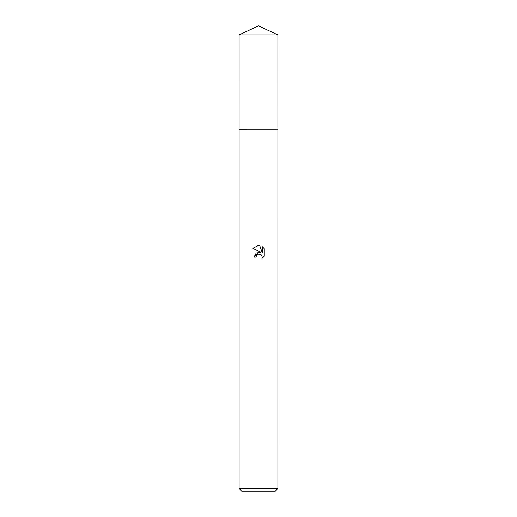 <?xml version="1.0" encoding="UTF-8"?>
<svg xmlns="http://www.w3.org/2000/svg" width="517" height="517" viewBox="0 0 517 517"><rect width="100%" height="100%" fill="white"/><g stroke="black" fill="none" stroke-linecap="round" stroke-linejoin="round"><path stroke-width="0.39" stroke-dasharray="2.58 1.94" d="M277.887 129.256L239.112 129.25L277.894 129.25M277.887 488.565L239.112 488.565M275.303 491.15L241.697 491.15M256.283 255.999L258.022 254.241M264.258 256.283L264.258 248.632M254.041 257.136L256.077 257.136M252.742 248.283L260.969 252.335M262.261 246.615L262.261 252.813L259.747 245.575M277.887 34.891L239.112 34.891"/><path stroke-width="0.78" d="M239.112 34.891L277.887 34.891L258.5 25.85L239.112 34.891L239.106 129.25L277.894 129.25L277.887 488.565L239.112 488.565L241.697 491.15L275.303 491.15L277.887 488.565M258.5 254.093L256.406 255.728L256.077 257.136L254.041 257.136L258.5 252.037L260.969 252.335L252.742 248.283L258.5 245.439L259.747 245.575L262.261 252.813L262.261 246.615L264.258 248.632L264.258 256.283L261.945 258.5L262.274 257.117L261.363 254.926L260.361 254.254L258.5 254.093L260.361 254.254L261.363 254.926L262.274 257.117L261.945 258.5L264.258 256.277M256.077 257.136L256.283 255.999M260.969 252.335L256.225 252.916L254.041 257.136M258.022 254.241L258.481 254.099M264.258 248.632L262.261 246.615M259.747 245.575L258.681 245.446M258.5 245.439L252.742 248.283M239.112 488.565L239.112 129.256L277.894 129.25L277.887 34.891"/></g></svg>
